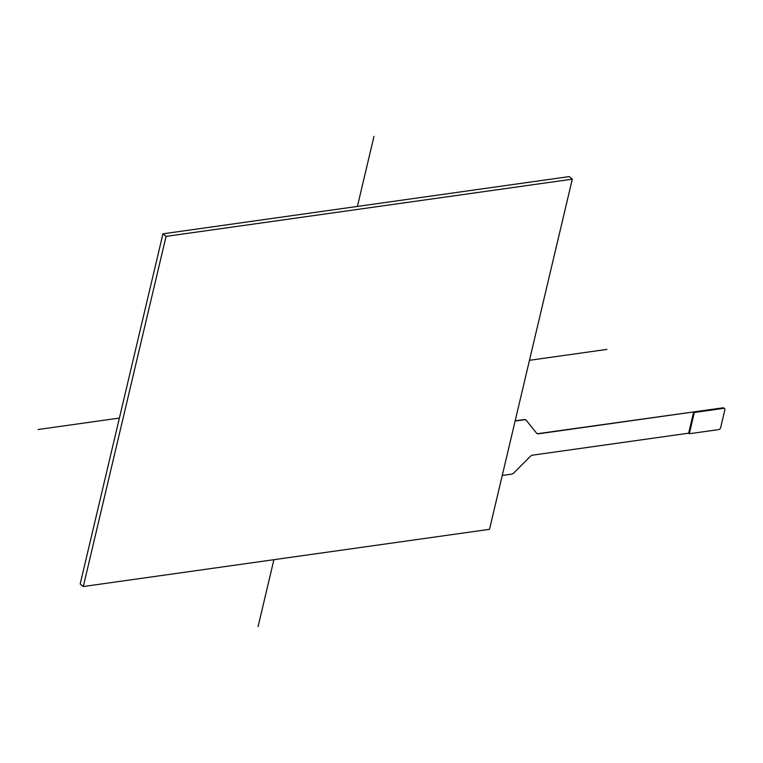 <?xml version="1.0" encoding="UTF-8"?>
<svg xmlns="http://www.w3.org/2000/svg" width="763" height="763" viewBox="0 0 763 763"><rect width="100%" height="100%" fill="white"/><g stroke="black" fill="none" stroke-linecap="round" stroke-linejoin="round"><path stroke-width="1.14" d="M723.705 408.348A1.946 1.307 -50.4 0 1 724.545 408.548A1.946 1.307 -50.4 0 1 724.85 409.826L720.634 427.681A1.946 1.307 -50.4 0 1 718.679 429.598L689.313 433.727L694.34 412.487L723.705 408.348L723.066 407.814L538.268 433.603A3.891 2.613 -50.4 0 1 536.704 433.289M724.545 408.548L723.906 408.014A1.946 1.307 129.6 0 0 723.066 407.814M502.254 475.454L511.506 474.147A3.891 2.613 -50.4 0 0 513.957 472.812L530.237 456.484A3.891 2.613 129.6 0 1 532.698 455.149L688.646 433.184L689.313 433.727M525.974 420.07A3.891 2.613 129.6 0 0 525.869 419.974A3.891 2.613 129.6 0 0 524.191 419.574L524.41 419.755A3.891 2.613 -50.4 0 1 526.089 420.155A3.891 2.613 -50.4 0 1 526.336 420.413L536.561 433.126A3.891 2.613 129.6 0 0 536.818 433.384A3.891 2.613 129.6 0 0 538.497 433.794L538.268 433.603M515.168 420.842L524.191 419.574M524.41 419.755L515.111 421.062M688.646 433.184L693.672 411.934L538.497 433.794M693.672 411.934L694.34 412.487M569.188 176.596L162.948 233.821L80.182 583.962L162.948 233.821L569.188 176.596L572.288 179.171L166.057 236.387L83.291 586.537L489.522 529.322L572.288 179.171M80.182 583.962L83.291 586.537M162.948 233.821L166.057 236.387M373.965 136.396L357.408 206.43M273.907 559.689L258.085 626.604M606.881 349.406L529.474 360.308M119.4 418.067L38.15 429.512"/></g></svg>
